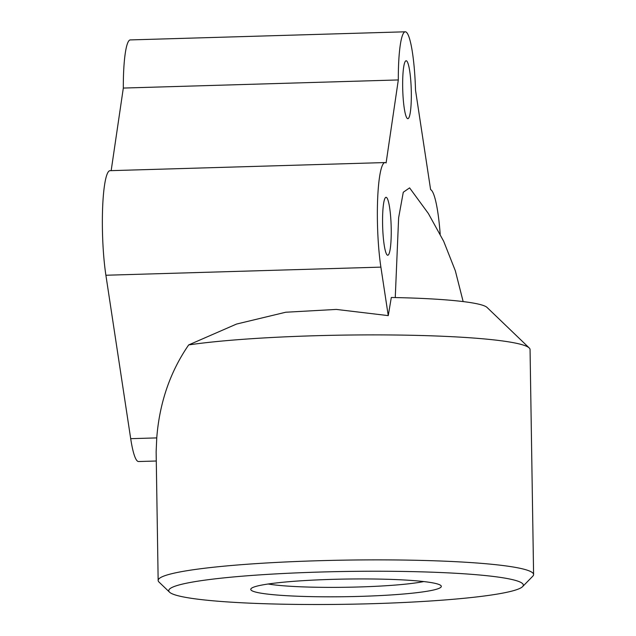 <?xml version="1.0" encoding="UTF-8"?>
<svg xmlns="http://www.w3.org/2000/svg" width="636" height="636" viewBox="0 0 636 636"><rect width="100%" height="100%" fill="white"/><g stroke="black" fill="none" stroke-linecap="round" stroke-linejoin="round"><path stroke-width="0.95" d="M405.283 31.8A57.948 8.514 88.3 0 0 398.311 79.945L123.32 88.062A57.948 8.514 -91.7 0 1 130.285 39.917L405.283 31.8A57.948 8.514 88.3 0 1 406.086 32.031A57.948 8.514 88.3 0 1 415.523 90.248L430.604 189.584A63.743 9.365 -91.7 0 1 437.807 212.297A63.743 9.365 -91.7 0 1 440.192 234.159M385.019 162.562L110.02 170.679A63.743 9.365 88.3 0 0 104.487 185.505A63.743 9.365 88.3 0 0 105.894 275.245L380.892 267.128A63.743 9.365 -91.7 0 1 379.485 177.38A63.743 9.365 -91.7 0 1 385.019 162.562A63.743 9.365 -91.7 0 1 386.1 162.951L398.311 79.945M169.542 592.172A177.309 16.409 179.1 0 0 170.726 593.054A177.309 16.409 179.1 0 0 351.175 604.2A177.309 16.409 179.1 0 0 522.585 586.63A177.309 16.409 179.1 0 0 521.345 582.703A177.309 16.409 179.1 0 0 324.455 571.923A177.309 16.409 179.1 0 0 169.542 592.172L158.992 582.043A187.739 17.371 -0.9 0 1 158.157 580.445A187.739 17.371 -0.9 0 1 317.905 560.745A187.739 17.371 -0.9 0 1 531.497 572.01A187.739 17.371 -0.9 0 1 533.596 574.547L530.058 349.554A187.739 17.371 179.1 0 0 529.224 347.956A187.739 17.371 179.1 0 0 527.96 347.025A187.739 17.371 179.1 0 0 314.367 335.76A187.739 17.371 179.1 0 0 188.685 344.919L236.52 324.066L285.731 312.236L336.309 309.422L388.254 315.623L391.307 297.489A146.018 13.515 -0.9 0 1 486.063 306.703A146.018 13.515 -0.9 0 1 487.041 307.427L529.224 347.956M533.596 574.547A187.739 17.371 -0.9 0 1 532.809 576.168L522.585 586.63M423.719 581.558A86.631 8.014 -0.9 0 1 358.807 586.98A86.631 8.014 -0.9 0 1 268.193 584.007M440.255 585.096A95.289 8.817 -0.9 0 1 440.891 585.565A95.289 8.817 -0.9 0 1 357.639 596.449A95.289 8.817 -0.9 0 1 251.824 590.661A95.289 8.817 -0.9 0 1 251.156 588.546A95.289 8.817 -0.9 0 1 343.273 579.102A95.289 8.817 -0.9 0 1 440.255 585.096M402.675 87.132A28.97 4.253 -91.7 0 1 406.134 60.762A28.97 4.253 -91.7 0 1 411.309 92.307A28.97 4.253 -91.7 0 1 407.851 118.678A28.97 4.253 -91.7 0 1 402.675 87.132M387.356 255.123A28.97 4.253 -91.7 0 1 382.61 225.041A28.97 4.253 -91.7 0 1 386.044 197.311A28.97 4.253 -91.7 0 1 386.45 197.43A28.97 4.253 -91.7 0 1 391.196 227.505A28.97 4.253 -91.7 0 1 387.753 255.235A28.97 4.253 -91.7 0 1 387.356 255.123M395.258 297.561L398.629 217.774L403.28 192.247L409.592 187.874L428.338 213.465L443.674 241.259L455.336 270.785L463.151 301.575M388.254 315.623L380.892 267.128M158.157 580.445L156.138 451.83L156.75 437.902C159.509 402.771 170.154 371.774 188.685 344.919M105.894 275.245L130.698 438.673A63.743 9.365 88.3 0 0 138.584 461.537L156.281 461.013M111.165 170.647L123.32 88.062M130.698 438.673L156.75 437.902"/></g></svg>
